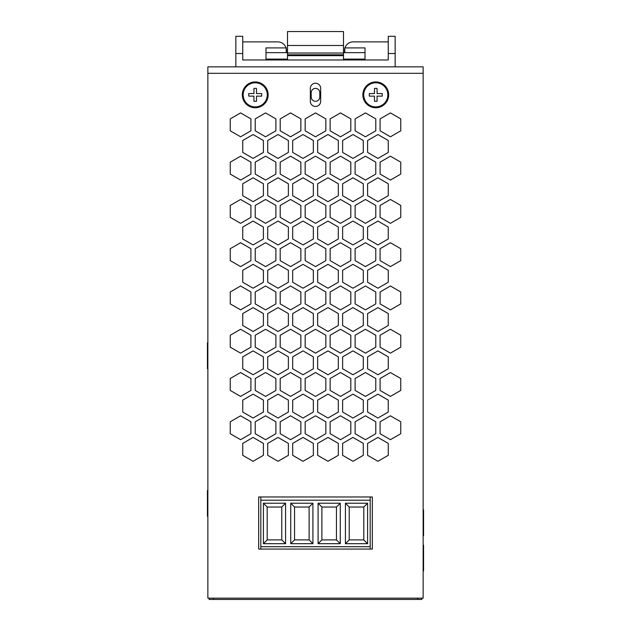 <?xml version="1.0" encoding="UTF-8"?>
<svg xmlns="http://www.w3.org/2000/svg" width="631" height="631" viewBox="0 0 631 631"><rect width="100%" height="100%" fill="white"/><g stroke="black" fill="none" stroke-linecap="round" stroke-linejoin="round"><path stroke-width="0.95" d="M369.316 93.554L369.316 96.133L374.483 96.133L374.483 101.299L377.07 101.299L377.07 96.133L382.236 96.133L382.236 93.554L377.07 93.554L377.07 88.387L374.483 88.387L374.483 93.554L369.316 93.554M248.764 93.554L248.764 96.133L253.93 96.133L253.93 101.299L256.517 101.299L256.517 96.133L261.684 96.133L261.684 93.554L256.517 93.554L256.517 88.387L253.93 88.387L253.93 93.554L248.764 93.554M207.859 490.524L207.433 490.524L207.433 516.355L207.859 516.355M207.859 342.838L207.433 342.838L207.433 368.67L207.859 368.67M423.141 509.895L423.567 509.895L423.567 535.727L423.141 535.727M423.141 545.2L423.567 545.2L423.567 571.031L423.141 571.031M423.141 73.314L423.141 66.854L207.859 66.854L207.859 73.314L423.141 73.314L423.141 598.156L207.859 598.156L207.859 73.314M258.024 59.969L242.738 59.969L242.738 53.509L235.844 53.509L235.844 66.854M388.262 53.509L395.156 53.509L395.156 36.29L388.262 36.29L388.262 59.969L372.976 59.969M388.262 59.969L242.738 59.969M310.334 88.387L310.334 101.299A5.166 5.166 0 0 0 315.5 106.465A5.166 5.166 0 0 0 320.666 101.299L320.666 88.387A5.166 5.166 0 0 0 315.5 83.213A5.166 5.166 0 0 0 310.334 88.387M305.167 291.972L305.167 303.897L315.5 309.868L325.833 303.897L325.833 291.972L315.5 286.001L305.167 291.972M255.224 291.972L255.224 303.897L265.556 309.868L275.889 303.897L275.889 291.972L265.556 286.001L255.224 291.972M355.111 335.235L355.111 347.168L365.444 353.139L375.776 347.168L375.776 335.235L365.444 329.272L355.111 335.235M230.252 291.972L230.252 303.897L240.585 309.868L250.917 303.897L250.917 291.972L240.585 286.001L230.252 291.972M330.139 248.701L330.139 260.627L340.472 266.597L350.804 260.627L350.804 248.701L340.472 242.73L330.139 248.701M280.196 248.701L280.196 260.627L290.528 266.597L300.861 260.627L300.861 248.701L290.528 242.73L280.196 248.701M230.252 248.701L230.252 260.627L240.585 266.597L250.917 260.627L250.917 248.701L240.585 242.73L230.252 248.701M355.111 291.972L355.111 303.897L365.444 309.868L375.776 303.897L375.776 291.972L365.444 286.001L355.111 291.972M230.252 378.505L230.252 390.439L240.585 396.41L250.917 390.439L250.917 378.505L240.585 372.542L230.252 378.505M280.196 378.505L280.196 390.439L290.528 396.41L300.861 390.439L300.861 378.505L290.528 372.542L280.196 378.505M330.139 421.776L330.139 433.71L340.472 439.681L350.804 433.71L350.804 421.776L340.472 415.813L330.139 421.776M280.196 421.776L280.196 433.71L290.528 439.681L300.861 433.71L300.861 421.776L290.528 415.813L280.196 421.776M330.139 378.505L330.139 390.439L340.472 396.41L350.804 390.439L350.804 378.505L340.472 372.542L330.139 378.505M380.083 378.505L380.083 390.439L390.415 396.41L400.748 390.439L400.748 378.505L390.415 372.542L380.083 378.505M255.224 335.235L255.224 347.168L265.556 353.139L275.889 347.168L275.889 335.235L265.556 329.272L255.224 335.235M305.167 335.235L305.167 347.168L315.5 353.139L325.833 347.168L325.833 335.235L315.5 329.272L305.167 335.235M355.111 118.888L355.111 130.814L365.444 136.785L375.776 130.814L375.776 118.888L365.444 112.917L355.111 118.888M305.167 118.888L305.167 130.814L315.5 136.785L325.833 130.814L325.833 118.888L315.5 112.917L305.167 118.888M255.224 118.888L255.224 130.814L265.556 136.785L275.889 130.814L275.889 118.888L265.556 112.917L255.224 118.888M255.224 162.159L255.224 174.085L265.556 180.056L275.889 174.085L275.889 162.159L265.556 156.188L255.224 162.159M305.167 162.159L305.167 174.085L315.5 180.056L325.833 174.085L325.833 162.159L315.5 156.188L305.167 162.159M380.083 162.159L380.083 174.085L390.415 180.056L400.748 174.085L400.748 162.159L390.415 156.188L380.083 162.159M330.139 162.159L330.139 174.085L340.472 180.056L350.804 174.085L350.804 162.159L340.472 156.188L330.139 162.159M255.224 205.43L255.224 217.356L265.556 223.327L275.889 217.356L275.889 205.43L265.556 199.459L255.224 205.43M380.083 248.701L380.083 260.627L390.415 266.597L400.748 260.627L400.748 248.701L390.415 242.73L380.083 248.701M330.139 205.43L330.139 217.356L340.472 223.327L350.804 217.356L350.804 205.43L340.472 199.459L330.139 205.43M380.083 205.43L380.083 217.356L390.415 223.327L400.748 217.356L400.748 205.43L390.415 199.459L380.083 205.43M230.252 421.776L230.252 433.71L240.585 439.681L250.917 433.71L250.917 421.776L240.585 415.813L230.252 421.776M367.597 400.125L367.597 412.051L377.93 418.022L388.262 412.051L388.262 400.125L377.93 394.154L367.597 400.125M267.71 356.854L267.71 368.78L278.042 374.751L288.375 368.78L288.375 356.854L278.042 350.883L267.71 356.854M317.653 356.854L317.653 368.78L327.986 374.751L338.319 368.78L338.319 356.854L327.986 350.883L317.653 356.854M367.597 356.854L367.597 368.78L377.93 374.751L388.262 368.78L388.262 356.854L377.93 350.883L367.597 356.854M292.681 400.125L292.681 412.051L303.014 418.022L313.347 412.051L313.347 400.125L303.014 394.154L292.681 400.125M242.738 400.125L242.738 412.051L253.07 418.022L263.403 412.051L263.403 400.125L253.07 394.154L242.738 400.125M342.625 443.396L342.625 455.322L352.958 461.293L363.29 455.322L363.29 443.396L352.958 437.425L342.625 443.396M292.681 443.396L292.681 455.322L303.014 461.293L313.347 455.322L313.347 443.396L303.014 437.425L292.681 443.396M292.681 227.042L292.681 238.975L303.014 244.938L313.347 238.975L313.347 227.042L303.014 221.071L292.681 227.042M242.738 227.042L242.738 238.975L253.07 244.938L263.403 238.975L263.403 227.042L253.07 221.071L242.738 227.042M342.625 270.313L342.625 282.246L352.958 288.209L363.29 282.246L363.29 270.313L352.958 264.342L342.625 270.313M292.681 270.313L292.681 282.246L303.014 288.209L313.347 282.246L313.347 270.313L303.014 264.342L292.681 270.313M267.71 313.583L267.71 325.517L278.042 331.48L288.375 325.517L288.375 313.583L278.042 307.612L267.71 313.583M317.653 313.583L317.653 325.517L327.986 331.48L338.319 325.517L338.319 313.583L327.986 307.612L317.653 313.583M367.597 313.583L367.597 325.517L377.93 331.48L388.262 325.517L388.262 313.583L377.93 307.612L367.597 313.583M267.71 270.313L267.71 282.246L278.042 288.209L288.375 282.246L288.375 270.313L278.042 264.342L267.71 270.313M342.625 183.771L342.625 195.705L352.958 201.668L363.29 195.705L363.29 183.771L352.958 177.8L342.625 183.771M292.681 183.771L292.681 195.705L303.014 201.668L313.347 195.705L313.347 183.771L303.014 177.8L292.681 183.771M242.738 183.771L242.738 195.705L253.07 201.668L263.403 195.705L263.403 183.771L253.07 177.8L242.738 183.771M342.625 227.042L342.625 238.975L352.958 244.938L363.29 238.975L363.29 227.042L352.958 221.071L342.625 227.042M267.71 140.5L267.71 152.434L278.042 158.397L288.375 152.434L288.375 140.5L278.042 134.537L267.71 140.5M317.653 140.5L317.653 152.434L327.986 158.397L338.319 152.434L338.319 140.5L327.986 134.537L317.653 140.5M367.597 140.5L367.597 152.434L377.93 158.397L388.262 152.434L388.262 140.5L377.93 134.537L367.597 140.5M242.738 443.396L242.738 455.322L253.07 461.293L263.403 455.322L263.403 443.396L253.07 437.425L242.738 443.396M372.329 496.976L258.671 496.976L258.671 549.073L372.329 549.073L372.329 496.976M267.71 443.396L267.71 455.322L278.042 461.293L288.375 455.322L288.375 443.396L278.042 437.425L267.71 443.396M342.625 140.5L342.625 152.434L352.958 158.397L363.29 152.434L363.29 140.5L352.958 134.537L342.625 140.5M292.681 140.5L292.681 152.434L303.014 158.397L313.347 152.434L313.347 140.5L303.014 134.537L292.681 140.5M242.738 140.5L242.738 152.434L253.07 158.397L263.403 152.434L263.403 140.5L253.07 134.537L242.738 140.5M367.597 227.042L367.597 238.975L377.93 244.938L388.262 238.975L388.262 227.042L377.93 221.071L367.597 227.042M267.71 183.771L267.71 195.705L278.042 201.668L288.375 195.705L288.375 183.771L278.042 177.8L267.71 183.771M317.653 183.771L317.653 195.705L327.986 201.668L338.319 195.705L338.319 183.771L327.986 177.8L317.653 183.771M367.597 183.771L367.597 195.705L377.93 201.668L388.262 195.705L388.262 183.771L377.93 177.8L367.597 183.771M242.738 270.313L242.738 282.246L253.07 288.209L263.403 282.246L263.403 270.313L253.07 264.342L242.738 270.313M342.625 313.583L342.625 325.517L352.958 331.48L363.29 325.517L363.29 313.583L352.958 307.612L342.625 313.583M292.681 313.583L292.681 325.517L303.014 331.48L313.347 325.517L313.347 313.583L303.014 307.612L292.681 313.583M242.738 313.583L242.738 325.517L253.07 331.48L263.403 325.517L263.403 313.583L253.07 307.612L242.738 313.583M317.653 270.313L317.653 282.246L327.986 288.209L338.319 282.246L338.319 270.313L327.986 264.342L317.653 270.313M367.597 270.313L367.597 282.246L377.93 288.209L388.262 282.246L388.262 270.313L377.93 264.342L367.597 270.313M267.71 227.042L267.71 238.975L278.042 244.938L288.375 238.975L288.375 227.042L278.042 221.071L267.71 227.042M317.653 227.042L317.653 238.975L327.986 244.938L338.319 238.975L338.319 227.042L327.986 221.071L317.653 227.042M317.653 443.396L317.653 455.322L327.986 461.293L338.319 455.322L338.319 443.396L327.986 437.425L317.653 443.396M367.597 443.396L367.597 455.322L377.93 461.293L388.262 455.322L388.262 443.396L377.93 437.425L367.597 443.396M267.71 400.125L267.71 412.051L278.042 418.022L288.375 412.051L288.375 400.125L278.042 394.154L267.71 400.125M317.653 400.125L317.653 412.051L327.986 418.022L338.319 412.051L338.319 400.125L327.986 394.154L317.653 400.125M342.625 356.854L342.625 368.78L352.958 374.751L363.29 368.78L363.29 356.854L352.958 350.883L342.625 356.854M292.681 356.854L292.681 368.78L303.014 374.751L313.347 368.78L313.347 356.854L303.014 350.883L292.681 356.854M242.738 356.854L242.738 368.78L253.07 374.751L263.403 368.78L263.403 356.854L253.07 350.883L242.738 356.854M342.625 400.125L342.625 412.051L352.958 418.022L363.29 412.051L363.29 400.125L352.958 394.154L342.625 400.125M255.224 421.776L255.224 433.71L265.556 439.681L275.889 433.71L275.889 421.776L265.556 415.813L255.224 421.776M355.111 205.43L355.111 217.356L365.444 223.327L375.776 217.356L375.776 205.43L365.444 199.459L355.111 205.43M305.167 205.43L305.167 217.356L315.5 223.327L325.833 217.356L325.833 205.43L315.5 199.459L305.167 205.43M230.252 205.43L230.252 217.356L240.585 223.327L250.917 217.356L250.917 205.43L240.585 199.459L230.252 205.43M280.196 205.43L280.196 217.356L290.528 223.327L300.861 217.356L300.861 205.43L290.528 199.459L280.196 205.43M355.111 162.159L355.111 174.085L365.444 180.056L375.776 174.085L375.776 162.159L365.444 156.188L355.111 162.159M230.252 118.888L230.252 130.814L240.585 136.785L250.917 130.814L250.917 118.888L240.585 112.917L230.252 118.888M280.196 162.159L280.196 174.085L290.528 180.056L300.861 174.085L300.861 162.159L290.528 156.188L280.196 162.159M230.252 162.159L230.252 174.085L240.585 180.056L250.917 174.085L250.917 162.159L240.585 156.188L230.252 162.159M280.196 118.888L280.196 130.814L290.528 136.785L300.861 130.814L300.861 118.888L290.528 112.917L280.196 118.888M330.139 118.888L330.139 130.814L340.472 136.785L350.804 130.814L350.804 118.888L340.472 112.917L330.139 118.888M380.083 118.888L380.083 130.814L390.415 136.785L400.748 130.814L400.748 118.888L390.415 112.917L380.083 118.888M280.196 335.235L280.196 347.168L290.528 353.139L300.861 347.168L300.861 335.235L290.528 329.272L280.196 335.235M230.252 335.235L230.252 347.168L240.585 353.139L250.917 347.168L250.917 335.235L240.585 329.272L230.252 335.235M355.111 378.505L355.111 390.439L365.444 396.41L375.776 390.439L375.776 378.505L365.444 372.542L355.111 378.505M305.167 378.505L305.167 390.439L315.5 396.41L325.833 390.439L325.833 378.505L315.5 372.542L305.167 378.505M305.167 421.776L305.167 433.71L315.5 439.681L325.833 433.71L325.833 421.776L315.5 415.813L305.167 421.776M355.111 421.776L355.111 433.71L365.444 439.681L375.776 433.71L375.776 421.776L365.444 415.813L355.111 421.776M255.224 378.505L255.224 390.439L265.556 396.41L275.889 390.439L275.889 378.505L265.556 372.542L255.224 378.505M380.083 421.776L380.083 433.71L390.415 439.681L400.748 433.71L400.748 421.776L390.415 415.813L380.083 421.776M380.083 291.972L380.083 303.897L390.415 309.868L400.748 303.897L400.748 291.972L390.415 286.001L380.083 291.972M255.224 248.701L255.224 260.627L265.556 266.597L275.889 260.627L275.889 248.701L265.556 242.73L255.224 248.701M305.167 248.701L305.167 260.627L315.5 266.597L325.833 260.627L325.833 248.701L315.5 242.73L305.167 248.701M355.111 248.701L355.111 260.627L365.444 266.597L375.776 260.627L375.776 248.701L365.444 242.73L355.111 248.701M380.083 335.235L380.083 347.168L390.415 353.139L400.748 347.168L400.748 335.235L390.415 329.272L380.083 335.235M330.139 335.235L330.139 347.168L340.472 353.139L350.804 347.168L350.804 335.235L340.472 329.272L330.139 335.235M280.196 291.972L280.196 303.897L290.528 309.868L300.861 303.897L300.861 291.972L290.528 286.001L280.196 291.972M330.139 291.972L330.139 303.897L340.472 309.868L350.804 303.897L350.804 291.972L340.472 286.001L330.139 291.972M421.847 598.156L421.847 599.45L213.459 599.45L213.459 598.156M209.153 598.156L209.153 599.45L213.459 599.45M260.816 496.976L260.816 549.073M370.184 496.976L370.184 500.209L260.816 500.209M312.913 503.222L290.741 503.222L290.741 543.693L312.913 543.693L312.913 503.222L309.119 507.016L294.543 507.016L290.741 503.222M340.259 503.222L318.087 503.222L318.087 543.693L340.259 543.693L340.259 503.222L336.457 507.016L321.881 507.016L318.087 503.222M367.597 503.222L345.425 503.222L345.425 543.693L367.597 543.693L367.597 503.222L363.803 507.016L349.219 507.016L345.425 503.222M285.575 503.222L263.403 503.222L263.403 543.693L285.575 543.693L285.575 503.222L281.781 507.016L267.197 507.016L263.403 503.222M370.184 500.209L370.184 546.706L260.816 546.706M370.184 546.706L370.184 549.073M267.197 507.016L267.197 539.899L281.781 539.899L281.781 507.016M281.781 539.899L285.575 543.693M267.197 539.899L263.403 543.693M349.219 507.016L349.219 539.899L363.803 539.899L363.803 507.016M363.803 539.899L367.597 543.693M349.219 539.899L345.425 543.693M321.881 507.016L321.881 539.899L336.457 539.899L336.457 507.016M336.457 539.899L340.259 543.693M321.881 539.899L318.087 543.693M294.543 507.016L294.543 539.899L309.119 539.899L309.119 507.016M309.119 539.899L312.913 543.693M294.543 539.899L290.741 543.693M395.156 53.509L395.156 66.854M235.844 53.509L235.844 36.29L242.738 36.29L242.738 53.509M286.222 52.649L286.222 47.909L265.99 47.909L265.99 59.969M343.485 45.487L287.515 45.487L287.515 31.55L343.485 31.55L343.485 52.649L365.01 52.649L365.01 47.909L344.778 47.909L344.778 52.649M287.515 45.487L287.515 59.969M287.515 52.649L265.99 52.649M287.515 59.109L265.99 59.109M343.485 52.649L343.485 59.969M365.01 52.649L365.01 59.969M365.01 59.109L343.485 59.109M343.485 55.662L287.515 55.662M343.485 54.802L287.515 54.802M344.96 47.909A8.613 8.613 0 0 1 353.171 41.883L386.543 41.883A8.613 8.613 0 0 1 388.262 42.056M344.565 52.649L344.565 50.496A8.613 8.613 0 0 1 344.778 48.579M286.222 48.579A8.613 8.613 0 0 1 286.435 50.496L286.435 52.649M242.738 42.056A8.613 8.613 0 0 1 244.457 41.883L277.829 41.883A8.613 8.613 0 0 1 286.04 47.909M311.193 92.686L311.193 96.993A4.307 4.307 0 0 0 315.5 101.299A4.307 4.307 0 0 0 319.807 96.993L319.807 92.686A4.307 4.307 0 0 0 315.5 88.387A4.307 4.307 0 0 0 311.193 92.686M375.776 81.927A12.92 12.92 0 0 1 386.961 101.299A12.92 12.92 0 0 1 364.592 101.299A12.92 12.92 0 0 1 375.776 81.927M255.224 81.927A12.92 12.92 0 0 1 266.408 101.299A12.92 12.92 0 0 1 244.039 101.299A12.92 12.92 0 0 1 255.224 81.927M375.776 82.787A12.052 12.052 0 0 1 386.219 100.873A12.052 12.052 0 0 1 365.333 100.873A12.052 12.052 0 0 1 375.776 82.787M255.224 82.787A12.052 12.052 0 0 1 265.667 100.873A12.052 12.052 0 0 1 244.781 100.873A12.052 12.052 0 0 1 255.224 82.787M417.541 599.45L417.541 598.156M343.485 53.028L287.515 53.028"/></g></svg>

